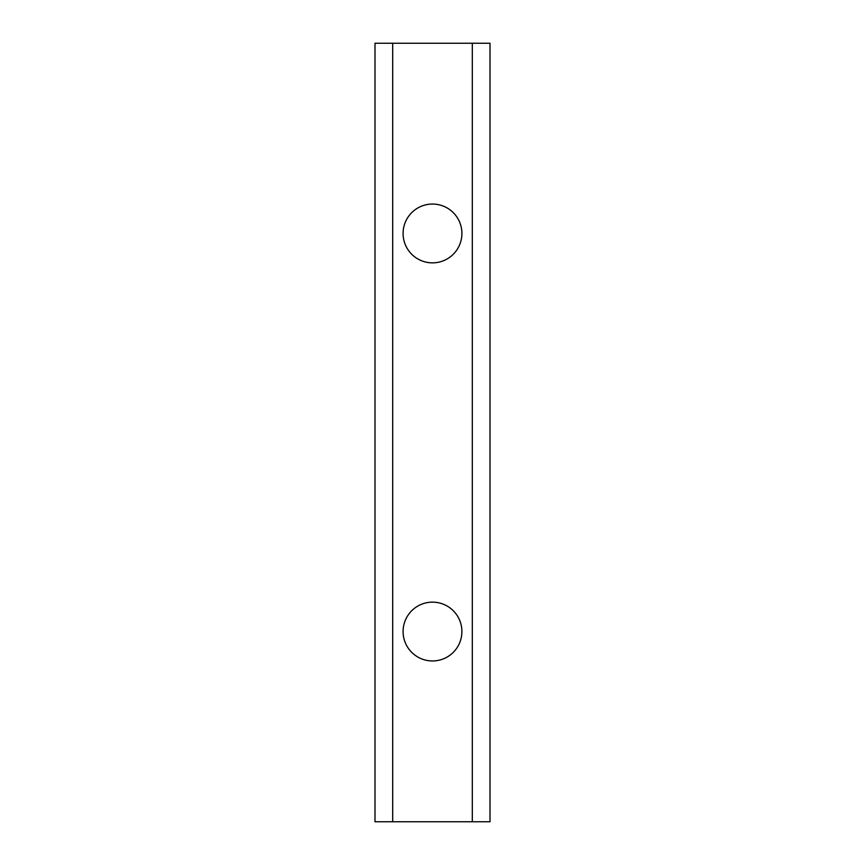 <?xml version="1.0" encoding="UTF-8"?>
<svg xmlns="http://www.w3.org/2000/svg" width="865" height="865" viewBox="0 0 865 865"><rect width="100%" height="100%" fill="white"/><g stroke="black" fill="none" stroke-linecap="round" stroke-linejoin="round"><path stroke-width="1.3" d="M461.899 631.547A29.399 29.399 0 0 1 417.795 657.011A29.399 29.399 0 0 1 417.795 606.084A29.399 29.399 0 0 1 461.899 631.547M461.899 233.453A29.399 29.399 0 0 1 417.795 258.916A29.399 29.399 0 0 1 417.795 207.989A29.399 29.399 0 0 1 461.899 233.453M374.999 43.25L374.999 821.75L392.688 821.75L392.688 43.25L374.999 43.25M472.312 43.25L472.312 821.75L490.001 821.75L490.001 43.25L392.688 43.25M472.312 821.75L392.688 821.75"/></g></svg>

